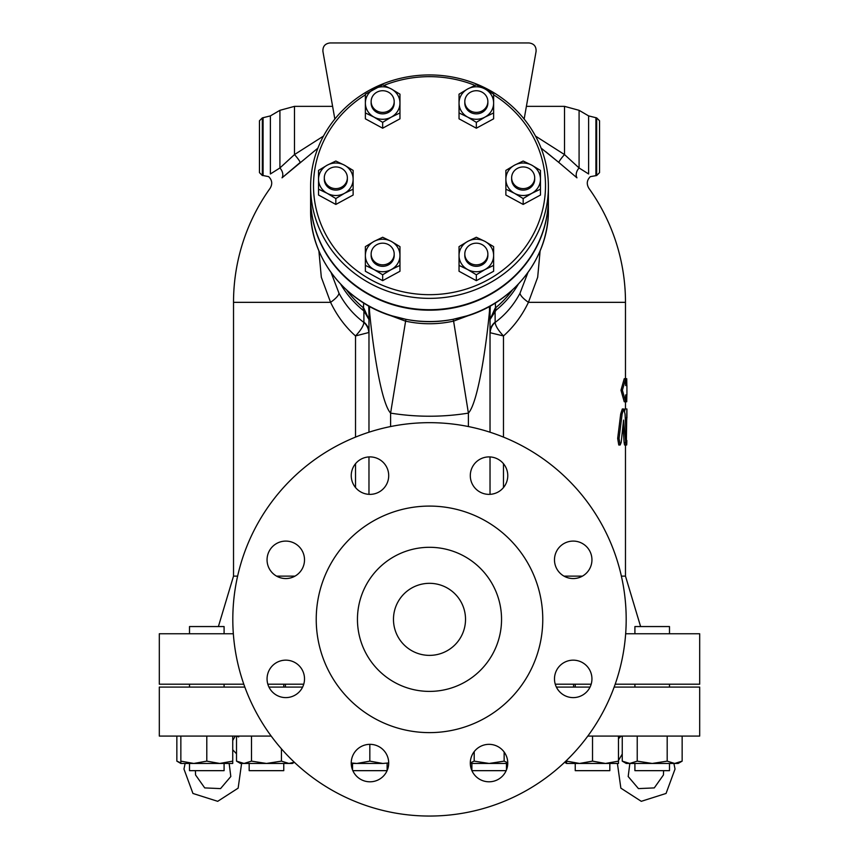 <?xml version="1.0" encoding="UTF-8"?>
<svg xmlns="http://www.w3.org/2000/svg" width="859" height="859" viewBox="0 0 859 859"><rect width="100%" height="100%" fill="white"/><g stroke="black" fill="none" stroke-linecap="round" stroke-linejoin="round"><path stroke-width="1.29" d="M272.539 665.639A18.737 18.737 0 0 1 303.882 674.036A18.737 18.737 0 0 1 280.936 696.971A18.737 18.737 0 0 1 272.539 665.639M285.789 541.095A18.737 18.737 0 0 1 302.003 569.195A18.737 18.737 0 0 1 269.565 569.195A18.737 18.737 0 0 1 285.789 541.095M383.221 462.389A18.737 18.737 0 0 1 374.825 493.732A18.737 18.737 0 0 1 351.879 470.786A18.737 18.737 0 0 1 383.221 462.389M507.766 475.639A18.737 18.737 0 0 1 479.666 491.863A18.737 18.737 0 0 1 479.666 459.415A18.737 18.737 0 0 1 507.766 475.639M586.461 573.071A18.737 18.737 0 0 1 555.118 564.674A18.737 18.737 0 0 1 578.064 541.728A18.737 18.737 0 0 1 586.461 573.071M573.211 697.615A18.737 18.737 0 0 1 556.997 669.515A18.737 18.737 0 0 1 589.435 669.515A18.737 18.737 0 0 1 573.211 697.615M475.779 776.311A18.737 18.737 0 0 1 484.175 744.978A18.737 18.737 0 0 1 507.121 767.914A18.737 18.737 0 0 1 475.779 776.311M351.234 763.071A18.737 18.737 0 0 1 379.334 746.847A18.737 18.737 0 0 1 379.334 779.296A18.737 18.737 0 0 1 351.234 763.071M352.534 769.911L352.534 763.458L356.861 763.458L351.245 763.458M369.832 744.334L369.832 761.138L382.792 763.458L388.708 762.942M352.845 770.663L387.098 770.663M382.792 763.458L356.861 763.458L369.832 761.138M351.234 762.996L356.861 763.458M429.5 816.05A196.7 196.7 0 0 0 599.84 521.005A196.7 196.7 0 0 0 259.16 521.005A196.7 196.7 0 0 0 429.5 816.05M429.5 732.62A113.259 113.259 0 0 0 527.587 562.72A113.259 113.259 0 0 0 331.413 562.72A113.259 113.259 0 0 0 429.5 732.62M429.5 691.398A72.049 72.049 0 0 0 491.896 583.325A72.049 72.049 0 0 0 367.104 583.325A72.049 72.049 0 0 0 429.5 691.398M429.5 655.374A36.024 36.024 0 0 0 460.703 601.343A36.024 36.024 0 0 0 398.297 601.343A36.024 36.024 0 0 0 429.5 655.374A36.024 36.024 0 0 0 460.703 601.343A36.024 36.024 0 0 0 398.297 601.343A36.024 36.024 0 0 0 429.5 655.374M626.855 385.551L626.726 378.701L625.663 378.701L625.663 385.551L626.855 385.551M622.388 390.233L625.663 378.701L624.235 378.701L620.982 390.233L622.388 390.233L625.663 401.765L626.726 401.765L626.855 394.915L625.663 394.915L625.663 401.765L624.235 401.765L620.982 390.233M624.117 442.471L625.556 442.471C626.104 446.369 626.372 445.026 626.351 438.434L625.041 414.006L623.741 408.97L622.109 414.006L619.06 438.434L620.166 444.994L621.186 442.471L623.559 420.083L625.996 444.994L624.557 444.994L624.117 442.471L622.99 425.989M620.166 444.994L618.77 444.994L617.675 438.434L620.703 414.006L622.324 408.97L623.741 408.97M626.845 440.452C626.748 446.304 626.587 446.304 626.372 440.452L626.845 408.97M624.686 410.999L624.987 408.97L626.426 408.97M625.309 418.043L626.426 418.043M470.571 244.622A11.532 10.834 180 0 1 487.858 254.006A11.532 10.834 180 0 1 476.337 264.84A11.532 10.834 180 0 1 464.805 254.006A11.532 10.834 180 0 1 470.571 244.622M487.858 254.006L487.858 255.488A11.532 10.834 180 0 1 476.337 266.322A11.532 10.834 180 0 1 464.805 255.488L464.805 254.006M388.429 244.622A11.532 10.834 180 0 1 394.195 254.006A11.532 10.834 180 0 1 382.663 264.84A11.532 10.834 180 0 1 371.142 254.006A11.532 10.834 180 0 1 388.429 244.622M394.195 254.006L394.195 255.488A11.532 10.834 180 0 1 382.663 266.322A11.532 10.834 180 0 1 371.142 255.488L371.142 254.006M347.358 177.781A11.532 10.834 180 0 1 335.837 188.615A11.532 10.834 180 0 1 324.305 177.781A11.532 10.834 180 0 1 335.837 166.947A11.532 10.834 180 0 1 347.358 177.781L347.358 179.263A11.532 10.834 180 0 1 335.837 190.097A11.532 10.834 180 0 1 324.305 179.263L324.305 177.781M388.429 110.94A11.532 10.834 180 0 1 371.142 101.555A11.532 10.834 180 0 1 382.663 90.721A11.532 10.834 180 0 1 394.195 101.555A11.532 10.834 180 0 1 388.429 110.94M394.195 101.555L394.195 103.037A11.532 10.834 180 0 1 388.429 112.422A11.532 10.834 180 0 1 371.142 103.037L371.142 101.555M470.571 110.94A11.532 10.834 180 0 1 464.805 101.555A11.532 10.834 180 0 1 476.337 90.721A11.532 10.834 180 0 1 487.858 101.555A11.532 10.834 180 0 1 470.571 110.94M487.858 101.555L487.858 103.037A11.532 10.834 180 0 1 470.571 112.422A11.532 10.834 180 0 1 464.805 103.037L464.805 101.555M459.039 255.488L459.039 246.63L467.683 241.411A17.287 16.246 -0 0 0 459.039 255.488A17.287 16.246 -0 0 0 467.683 269.554L459.039 265.399L459.039 255.488M476.337 237.256L484.981 241.411A17.287 16.246 -0 0 0 467.683 241.411L476.337 237.256M493.624 246.63L493.624 255.488A17.287 16.246 -0 0 0 484.981 241.411L493.624 246.63M484.981 269.554L476.337 274.773L467.683 269.554A17.287 16.246 -0 0 0 484.981 269.554A17.287 16.246 -0 0 0 493.624 255.488L493.624 265.399L484.981 269.554M374.019 241.411L382.663 237.256L391.317 241.411A17.287 16.246 -0 0 0 374.019 241.411A17.287 16.246 -0 0 0 365.376 255.488L365.376 246.63L374.019 241.411M399.961 246.63L399.961 255.488A17.287 16.246 -0 0 0 391.317 241.411L399.961 246.63M399.961 252.514L399.961 265.399L391.317 269.554A17.287 16.246 -0 0 0 399.961 255.488L399.961 271.272L382.663 280.657L365.376 271.272L365.376 255.488A17.287 16.246 -0 0 0 374.019 269.554L365.376 265.399L365.376 252.514M382.663 274.773L374.019 269.554A17.287 16.246 -0 0 0 391.317 269.554L382.663 274.773L382.663 280.657M344.48 165.186L353.124 170.404L353.124 179.263A17.287 16.246 0 0 0 344.48 165.186A17.287 16.246 0 0 0 327.193 165.186L335.837 161.03L344.48 165.186M353.124 176.288L353.124 189.173L344.48 193.329A17.287 16.246 0 0 0 353.124 179.263L353.124 195.047L335.837 204.431L335.837 198.547L327.193 193.329A17.287 16.246 0 0 0 344.48 193.329L335.837 198.547M318.539 179.263L318.539 170.404L327.193 165.186A17.287 16.246 0 0 0 318.539 179.263A17.287 16.246 0 0 0 327.193 193.329L318.539 189.173L318.539 179.263M399.961 103.037L399.961 112.948L391.317 117.103A17.287 16.246 0 0 0 399.961 103.037A17.287 16.246 0 0 0 391.317 88.96L399.961 94.179L399.961 103.037M382.663 122.332L374.019 117.103A17.287 16.246 0 0 0 391.317 117.103L382.663 122.332L382.663 128.206L365.376 118.821L365.376 103.037A17.287 16.246 0 0 0 374.019 117.103L365.376 112.948L365.376 94.179L382.663 84.805L391.317 88.96A17.287 16.246 0 0 0 374.019 88.96A17.287 16.246 0 0 0 365.376 103.037L365.376 100.063M484.981 117.103L476.337 122.332L467.683 117.103A17.287 16.246 0 0 0 484.981 117.103A17.287 16.246 0 0 0 493.624 103.037L493.624 112.948L484.981 117.103M493.624 100.063L493.624 118.821L476.337 128.206L459.039 118.821L459.039 103.037A17.287 16.246 0 0 0 467.683 117.103L459.039 112.948L459.039 94.179L467.683 88.96A17.287 16.246 0 0 0 459.039 103.037L459.039 100.063M484.981 88.96L493.624 94.179L493.624 103.037A17.287 16.246 0 0 0 484.981 88.96A17.287 16.246 0 0 0 467.683 88.96L476.337 84.805L484.981 88.96M493.624 252.514L493.624 271.272L476.337 280.657L476.337 274.773M476.337 280.657L459.039 271.272L459.039 252.514M335.837 204.431L318.539 195.047L318.539 176.288M382.663 128.206L399.961 118.821L399.961 100.063M476.337 128.206L476.337 122.332M511.642 177.781A11.532 10.834 180 0 1 523.163 166.947A11.532 10.834 180 0 1 534.695 177.781A11.532 10.834 180 0 1 523.163 188.615A11.532 10.834 180 0 1 511.642 177.781L511.642 179.263A11.532 10.834 180 0 0 523.163 190.097A11.532 10.834 180 0 0 534.695 179.263L534.695 177.781M514.52 193.329L505.876 189.173L505.876 179.263A17.287 16.246 -0 0 0 514.52 193.329A17.287 16.246 -0 0 0 531.807 193.329L523.163 198.547L514.52 193.329M505.876 170.404L514.52 165.186A17.287 16.246 -0 0 0 505.876 179.263L505.876 170.404M523.163 161.03L531.807 165.186A17.287 16.246 -0 0 0 514.52 165.186L523.163 161.03M540.461 179.263L540.461 189.173L531.807 193.329A17.287 16.246 -0 0 0 540.461 179.263A17.287 16.246 -0 0 0 531.807 165.186L540.461 170.404L540.461 179.263M523.163 198.547L523.163 204.431L540.461 195.047L540.461 176.288M523.163 204.431L505.876 195.047L505.876 176.288M237.61 576.121L233.519 576.121L233.519 302.336L330.575 302.336C336.878 315.511 345.189 326.721 355.519 335.955L368.973 332.465A14.41 13.54 0 0 0 363.905 322.146L363.851 322.426C353.468 314.641 345.178 304.902 338.983 293.209L331.102 272.604M340.69 284.2A101.298 95.188 0 0 0 362.895 310.142L363.905 310.926A14.41 5.143 -53.8 0 1 363.905 308.263L363.475 307.844A100.428 94.372 180 0 1 346.628 290.041M362.895 310.142A14.41 3.243 -50.6 0 1 363.475 307.844L363.658 302.98M527.909 272.593L520.017 293.209C513.822 304.902 505.532 314.641 495.149 322.426L495.095 310.926A14.41 5.143 -126.2 0 0 495.095 308.263L490.027 319.527L496.105 310.142A14.41 3.243 -129.4 0 0 495.525 307.844L495.342 302.98M503.481 437.102L503.481 335.955C498.166 330.264 495.385 325.754 495.149 322.426A14.41 13.873 -26.1 0 0 490.188 332.744L503.481 335.955C513.811 326.721 522.122 315.511 528.425 302.336L625.481 302.336A195.981 195.981 0 0 0 588.877 188.282C586.353 184.03 586.837 180.154 590.326 176.653L596.661 175.526L599.539 172.638L599.539 120.765L596.661 117.887L596.661 175.526M563.976 576.121L582.445 576.121M621.39 576.121L625.481 576.121L625.481 444.994M276.555 576.121L295.024 576.121M548.386 198.236A118.886 111.713 180 0 1 548.386 198.483A118.886 111.713 180 0 1 454.336 307.726A118.886 111.713 180 0 1 310.614 198.483A118.886 111.713 180 0 1 310.614 198.236M493.624 94.834A115.997 109.007 180 0 1 484.358 281.72A115.997 109.007 180 0 1 313.503 185.673A115.997 109.007 180 0 1 365.376 94.834M384.016 85.385A115.997 109.007 180 0 1 474.984 85.385M310.614 186.65A118.886 111.713 0 0 0 429.5 298.363A118.886 111.713 0 0 0 548.386 186.65A118.886 111.713 0 0 0 429.5 74.937A118.886 111.713 0 0 0 310.614 186.65L310.614 197.989A118.886 111.713 180 0 0 429.5 309.702A118.886 111.713 180 0 0 548.386 197.989L548.386 186.65M224.092 687.082L224.092 684.194M224.092 633.759L224.092 626.555L189.506 626.555L189.506 633.759M193.823 763.458L180.852 763.458L180.852 761.138L193.823 763.458L206.794 761.138L219.764 763.458L232.735 761.138L232.735 763.458L189.506 763.458L189.506 770.663L224.092 770.663L224.092 763.458M249.174 763.458L249.174 770.663L283.76 770.663L283.76 763.458M471.902 770.663L506.155 770.663M579.567 763.458L575.24 763.458L575.24 770.663L609.826 770.663L609.826 763.458L605.498 763.458L618.469 761.138L618.469 763.458L566.596 763.458L566.596 761.138L579.567 763.458L592.527 761.138L605.498 763.458M669.494 633.759L669.494 626.555L634.908 626.555L634.908 633.759M634.908 770.663L634.908 763.458L634.908 770.663L669.494 770.663L669.494 763.458M634.908 687.082L634.908 684.194L634.908 687.082M176.847 736.077L176.847 761.138L180.852 762.921M294.39 762.309L292.404 763.458L288.935 763.458L294.304 762.223M266.473 763.458L281.441 761.138L288.935 763.458L244.01 763.458L251.494 761.138L266.473 763.458M244.01 763.458L240.531 763.458L236.515 761.138L244.01 763.458M507.755 763.458L489.168 763.458L504.147 761.138L507.755 762.803M470.292 762.889L474.2 761.138L489.168 763.458L470.303 763.458M622.249 761.138L629.744 763.458L626.265 763.458L622.249 761.138L622.249 736.077M637.228 761.138L652.206 763.458L629.744 763.458L637.228 761.138L637.228 736.077M682.153 761.138L678.148 763.458L674.669 763.458L682.153 761.138L682.153 736.077M652.206 763.458L667.185 761.138L674.669 763.458L652.206 763.458M570.065 763.458L566.596 763.458L564.61 762.309M564.696 762.223L566.596 762.921M614.99 763.458L609.826 763.458M180.852 736.077L180.852 761.138M206.794 736.077L206.794 761.138M232.735 736.077L232.735 761.138M251.494 736.077L251.494 761.138M236.515 736.077L236.515 761.138M281.441 748.844L281.441 761.138M504.147 752.012L504.147 761.138M474.2 751.625L474.2 761.138M618.469 736.077L618.469 761.138M592.527 736.077L592.527 761.138M667.185 736.077L667.185 761.138M566.596 760.408L566.596 761.138M233.326 633.759L159.312 633.759L159.312 684.194L243.795 684.194M267.825 684.194L303.742 684.194M555.258 684.194L591.175 684.194M615.205 684.194L699.688 684.194L699.688 633.759L625.674 633.759M587.824 736.077L699.688 736.077L699.688 687.082L614.174 687.082M244.826 687.082L159.312 687.082L159.312 736.077L271.176 736.077M556.374 687.082L590.058 687.082M268.942 687.082L302.626 687.082M390.598 426.536L390.598 413.115C380.022 401.561 371.657 335.826 369.477 310.69C369.145 308.22 368.973 309.53 368.973 314.598L368.973 432.195M368.973 456.934L368.973 494.344M363.905 322.146L363.905 310.926L368.973 319.527L368.973 314.512M490.027 314.512L490.027 432.195M490.027 494.344L490.027 456.934M334.849 119.068L322.92 51.411L332.605 106.355L294.487 106.355L279.916 110.317L279.916 167.967A8.644 6.163 -129.5 0 1 282.042 177.824L317.916 148.124M596.661 117.887L588.619 115.901L588.619 173.969C590.863 177.502 590.863 177.502 588.619 173.969L579.084 167.967L564.513 154.577L564.513 106.355L526.395 106.355L536.08 51.411L524.151 119.068M322.92 51.411C322.683 46.407 325.056 43.594 330.006 42.95L528.994 42.95C533.944 43.594 536.317 46.407 536.08 51.411M541.589 148.5L558.801 162.437L545.648 151.613M588.619 115.901L579.084 110.317L579.084 167.967A8.644 6.163 -50.5 0 0 576.958 177.824L576.733 177.641M282.042 177.824C266.505 191.342 266.505 191.342 282.042 177.824L300.199 162.437A8.644 1.117 -130.9 0 0 294.487 154.577L279.916 167.967L270.37 173.98M520.017 293.209A21.615 5.669 -152.3 0 0 528.425 302.336L537.68 277.274L540.118 250.796M318.882 250.807L321.32 277.242L330.575 302.336A21.615 5.669 -27.7 0 0 338.983 293.209M330.006 42.95L528.994 42.95M512.372 290.041A100.428 94.372 180 0 1 495.525 307.844L495.095 308.263M368.973 319.527L363.905 308.263M495.095 322.146A14.41 13.54 0 0 0 490.027 332.465L490.188 332.744M368.812 332.744A14.41 13.873 26.1 0 0 363.851 322.426C363.615 325.754 360.834 330.264 355.519 335.955L355.519 437.102M389.084 315.038L405.405 321.116C421.468 324.627 437.532 324.627 453.595 321.116L468.402 413.115A276.791 260.105 90 0 1 390.598 413.115L405.91 319.312L392.133 315.876M466.856 315.876L453.09 319.312L453.595 321.116L469.916 315.038M468.402 426.536L468.402 413.115C478.968 401.561 487.343 335.826 489.523 310.69C489.855 308.22 490.027 309.53 490.027 314.598L490.274 305.987M262.339 117.887L259.461 120.765L259.461 172.638L262.339 175.526L262.339 117.887L270.381 115.901L279.916 110.317M323.489 136.087L294.68 154.448M270.381 173.969C268.137 177.502 268.137 177.502 270.381 173.969L270.381 115.901M535.511 136.087L564.513 154.577A8.644 1.117 -49.1 0 0 558.801 162.437L576.958 177.824C592.495 191.342 592.495 191.342 576.958 177.824M453.09 319.312C437.36 322.458 421.629 322.458 405.91 319.312M462.163 317.401L462.088 317.422C512.039 304.838 549.212 258.548 548.386 209.821A118.886 111.713 180 0 1 454.336 319.065M232.735 740.479L235.28 736.077M620.703 414.006L622.109 414.006M617.675 438.434L619.06 438.434M625.481 419.181L626.845 419.181M503.481 487.558L503.481 463.71M355.519 463.71L355.519 487.558M618.469 736.915L622.346 736.077M496.105 310.142A101.298 95.188 0 0 0 518.31 284.2M369.477 310.69A181.571 175.333 125.5 0 0 369.563 306.448M489.437 306.448A181.571 175.333 -125.5 0 0 489.523 310.69M233.519 302.325A195.981 195.981 0 0 1 270.123 188.282C272.647 184.03 272.163 180.154 268.674 176.653L263.09 175.526L263.09 117.887M595.91 117.887L595.91 175.526M294.487 154.577L294.487 106.355M404.664 319.065A118.886 111.713 180 0 1 310.614 209.821L310.614 198.483M453.552 319.226A118.886 111.713 180 0 1 405.448 319.226M387.119 770.609L387.119 763.458M626.92 394.915L626.92 385.551M626.92 418.043L626.92 408.97M625.223 444.994L626.662 444.994M625.481 420.803L625.481 418.043M625.481 408.97L625.481 401.765M625.481 378.701L625.481 302.336M189.506 687.082L189.506 684.194M283.76 687.082L283.76 684.194M506.466 769.911L506.466 763.458M471.881 770.609L471.881 763.458M575.24 687.082L575.24 684.194M669.494 687.082L669.494 684.194M180.852 763.458L176.847 761.138M238.695 736.915L236.655 736.077M618.469 738.761L620.305 736.915M285.403 684.194L285.403 687.082M573.597 684.194L573.597 687.082M625.481 576.121L640.61 626.555M233.519 576.121L218.39 626.555M263.09 175.526L262.339 175.526M564.513 106.355L579.084 110.317M548.386 198.483L548.386 209.821M396.901 317.411C346.961 304.827 309.788 258.548 310.614 209.821M368.973 314.587L368.726 305.987M673.896 763.458L675.034 769.063L666.058 793.458L641.286 801.318L620.853 788.143L617.406 763.458M618.469 760.526L622.249 754.062M663.61 770.663L663.438 774.968L654.279 787.907L638.452 788.605L628.187 776.525L629.851 763.458M185.104 763.458L183.966 769.063L192.942 793.458L217.714 801.318L238.147 788.143L241.594 763.458M236.515 753.773L232.735 749.81M229.149 763.458L230.813 776.525L220.548 788.605L204.721 787.907L195.562 774.968L195.39 770.663"/></g></svg>
